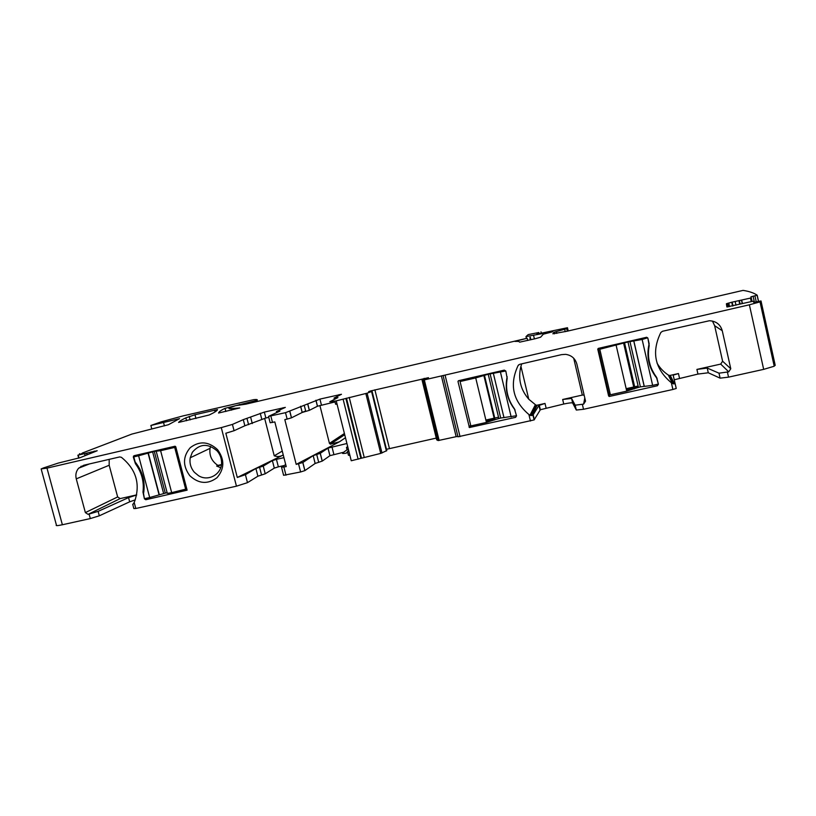 <?xml version="1.0" encoding="UTF-8"?>
<svg xmlns="http://www.w3.org/2000/svg" width="816" height="816" viewBox="0 0 816 816"><rect width="100%" height="100%" fill="white"/><g stroke="black" fill="none" stroke-linecap="round" stroke-linejoin="round"><path stroke-width="1.22" d="M132.712 504.288L133.844 508.562L135.803 508.49L236.456 486.183L221.279 427.604L46.991 468.129L41.147 468.914L43.483 467.945L58.303 463.07L80.172 457.664L97.186 450.738L78.234 455.104L82.416 453.329M46.991 468.129L62.373 524.759C57.416 525.81 55.427 525.902 56.406 525.025L41.228 469.231M62.373 524.759L90.311 518.568L99.317 515.804L129.673 501.82L128.551 497.607L98.124 511.367L88.067 514.355L85.374 512.591L76.265 478.859C75.286 474.739 76.092 471.169 78.693 468.17L83.742 465.253L119.646 456.94L121.39 457.297C136.211 469.384 140.597 484.153 134.558 501.616L133.355 503.972M175.736 446.678L187.109 490.171L145.789 499.729L144.422 498.841L142.973 492.099C144.238 481.797 141.729 472.321 135.425 463.702L133.324 457.072L134.099 455.695L175.042 446.23L175.736 446.678M189.771 475.667C182.621 465.824 182.774 456.491 190.25 447.668C199.461 440.732 208.559 441.374 217.546 449.626C224.737 459.561 224.553 468.925 216.985 477.727C207.733 484.571 198.665 483.888 189.771 475.667M221.279 427.604L232.438 424.412L243.29 419.638L264.343 412.09L265.863 418.006L268.78 417.333M278.317 411.845L278.174 411.295L276.44 411.478L285.325 407.398L264.343 412.09M278.174 411.295L279.919 411.101L268.535 416.374L285.508 412.672L287.14 419.087L284.815 419.628L296.208 464.375L302.797 462.519L304.858 470.618L300.604 471.974L298.534 463.865M370.648 391.496L370.525 390.986L368.669 391.629L372.086 391.303L367.108 393.19L336.223 400.87L329.776 401.768L337.967 397.576L334.06 398.045L341.486 394.281L319.933 399.106L285.508 412.672M370.525 390.986L428.461 377.686L422.005 379.828L423.351 380.103L438.141 440.569L436.682 439.824L422.005 379.838M732.574 306.02L731.728 302.226L726.403 303.766L726.893 306.959L752.23 301.4L753.158 301.267L753.739 302.318L761.012 300.961L760.012 301.889L749.374 304.796L423.351 380.103M731.728 302.226L750.465 298.085L751.24 301.604M538.458 333.785L536.928 334.019L538.223 332.704L538.478 333.775L567.467 327.726L566.753 328.654L554.207 332.183L552.871 333.785L566.957 331.255L743.06 290.384C749.2 291.332 753.902 292.934 757.187 295.198L750.924 296.82L751.281 297.83L750.465 298.085M538.223 332.704L538.815 332.52L539.08 333.652M552.82 331.663L525.983 336.6L528.197 334.601L538.815 332.52M552.84 331.735L543.344 334.172L540.62 337.192L535.418 338.681L519.659 342.149L518.69 341.384L514.896 341.404L527.146 338.252L527.677 340.496M82.334 453.043L131.855 434.081L168.422 424.718L179.561 418.659L150.868 425.483L161.282 421.821L182.978 415.915L253.776 399.646C256.826 399.35 257.917 399.575 257.05 400.309L224.992 408.347C220.952 410.315 218.821 411.876 218.586 413.029L239.761 407.939L231.183 408.632C228.541 408.867 228.215 408.52 230.183 407.602L235.661 405.674L245.912 404.144L527.146 338.252M217.495 409.571C217.321 410.672 214.557 412.468 209.212 414.977L178.592 422.433C179.469 421.25 181.876 419.72 185.834 417.863L194.973 414.742L217.495 409.571M135.272 499.861L129.673 501.82M761.012 300.961L775.088 364.752L774.221 366.231L763.674 369.362L728.535 377.145L720.11 378.155L708.288 372.779L697.955 374.075L674.23 379.777L673.169 375.125L678.453 373.555L670.232 375.391L674.455 383.775L675.118 383.51L676.24 388.467L672.894 389.477L583.522 409.285L576.31 410.04L572.659 403.022C571.914 402.584 568.946 402.92 563.744 404.022L540.365 409.724L534.113 419.914L457.97 436.805L443.149 375.901M673.169 375.125L676.24 388.467M441.385 375.972L456.154 436.672L457.868 436.407M456.154 436.672L438.141 440.569M386.478 449.3L436.254 438.1M372.086 391.303L386.804 450.616L380.725 453.4L351.247 460.754L336.223 400.87M347.545 451.656L348.442 455.257L349.88 455.328M343.658 452.248L329.96 455.665L322.249 461.091L320.28 453.308L328.042 448.086L346.922 443.506M318.689 462.284L316.71 454.481L313.191 455.624L315.119 463.488L322.249 461.091M315.119 463.488L304.858 470.618M281.602 467.466L283.601 475.3L300.604 471.974M284.243 465.518L278.358 466.834L276.44 459.347L283.937 457.664M265.22 473.79L263.242 466.089L259.58 467.282L261.559 475.004L265.22 473.79L274.298 468.119L278.358 466.834M261.559 475.004L257.887 476.218L247.483 482.654L245.422 474.688L237.293 477.462L225.838 433.235L234.07 430.715L232.438 424.412M236.456 486.183L247.483 482.654M136.69 494.965L128.551 497.607M109.191 459.357L109.181 465.263L117.647 496.944L120.187 498.596L136.7 494.894M133.671 503.543L132.753 504.288M167.117 492.619L149.685 497.525L138.608 455.767L133.793 456.878L135.15 461.968C142.678 471.434 145.472 481.96 143.534 493.537L144.422 498.841M133.324 457.072L139.791 454.379M217.138 450.932C208.029 443.139 199.767 443.588 192.352 452.268L190.23 457.776C189.383 463.172 190.76 468.007 194.361 472.27L198.472 475.657C208.61 482.174 222.564 473.77 221.534 461.642C221.289 457.592 219.82 454.022 217.138 450.932M243.29 419.638L244.861 425.768L234.07 430.715M244.861 425.768L265.863 418.006M268.566 416.507L270.157 422.749L274.819 421.933L286.222 466.609L281.54 467.242L285.702 464.59M335.039 401.931L317.485 406.225L309.315 410.356L302.226 412.447L291.445 417.843L287.14 419.087M337.039 404.134L335.621 404.236L334.846 401.186M348.605 450.228L346.443 453.115C343.189 453.655 341.914 453.614 342.649 452.982L348.269 448.892M657.064 363.151C659.869 367.965 663.622 371.933 668.314 375.044L669.355 375.431L673.557 383.887L671.374 382.775C654.769 368.822 651.26 352.053 660.838 332.479L662.531 331.255L709.41 320.739C716.111 321.137 720.395 324.452 722.252 330.704L730.769 368.75L728.719 371.841L720.701 364.089L696.905 369.413L707.227 368.077L708.288 372.779M707.227 368.077L718.998 373.177L728.719 371.841M521.72 363.854L520.934 366.302L528.758 399.218L535.979 405.164L530.696 415.538L528.901 414.518C512.815 400.85 509.225 384.509 518.119 365.497L519.721 364.313L561.551 354.634L565.559 354.348C571.435 355.184 575.198 358.418 576.861 364.048L585.531 401.125L583.624 404.124L584.786 397.902M573.699 358.224L582.328 395.077L562.673 399.483L571.588 398.443L575.168 405.185L583.624 404.124M515.6 417.343L469.414 427.523L457.98 381.47L458.439 380.725L504.308 370.127L505.818 371.056L507.175 378.328C505.308 389.477 507.736 399.636 514.447 408.796L516.528 415.864L515.6 417.343L516.518 415.813M608.634 395.974L609.409 396.443L657.431 385.754L658.42 384.224L656.36 376.982C649.475 367.598 647.088 357.184 649.199 345.719L647.894 338.252L646.68 337.263L598.25 348.412L597.761 349.177L608.634 395.974L608.685 393.22L610.082 393.547M757.187 295.198L758.554 301.39M79.529 453.655L79.723 454.4M720.701 364.089L722.609 361.202L714.653 325.727L712.439 321.065M669.355 375.431L670.232 375.391M673.557 383.887L674.455 383.775M535.979 405.164L537.152 405.205L532.001 415.466L532.96 415.079L534.113 419.914M532.96 415.079L538.948 405.43L545.017 403.441L537.152 405.205M530.696 415.538L532.001 415.466M347.687 446.566L346.484 447.433L347.912 447.474M316.71 454.481L320.28 453.308M313.13 455.654L302.797 462.519M263.242 466.089L272.381 460.612L276.44 459.347M259.58 467.282L255.898 468.476L245.422 474.688M727.954 304.807L726.699 305.102M237.293 477.462L283.254 455.002M264.639 418.312L274.237 455.818C277.43 456.98 280.429 456.685 283.244 454.93M210.569 446.362L210.049 448.351C209.131 455.624 211.742 461.305 217.892 465.395L216.658 466.048L220.687 467.711M296.208 464.375L339.456 441.793L345.464 437.723M319.892 405.481L329.44 443.374L330.388 444.21L339.456 441.793M305.663 410.938L302.144 412.406M520.934 366.323C517.864 378.644 520.475 389.599 528.748 399.177M582.328 395.077L584.123 395.107M486.152 421.209L494.751 419.291M649.179 343.852L647.894 338.252M650.362 365.65L648.067 357.122M599.954 348.024L599.801 349.258L627.983 341.945L642.131 339.487L652.647 385.366L658.369 384.091L656.707 377.512M626.443 389.895L634.593 388.069M634.675 388.059L638.408 387.223M598.271 348.412L608.685 393.22M647.68 337.783L642.131 339.487M221.35 464.987L216.658 466.048M221.411 464.6L217.892 465.395M498.535 417.2L494.598 418.078M494.465 418.108L485.867 420.036M653.259 372.249L649.822 365.548M638.122 386.009L634.389 386.845M634.318 386.866L626.168 388.681M462.091 379.889L460.081 381.531L475.718 377.92L486.448 422.433L470.832 425.911L460.081 381.531M505.798 370.974L488.213 374.238L475.718 377.92M484.327 375.38L494.975 419.679L486.448 422.433M494.975 419.679L500.708 418.037L516.497 415.732M507.164 376.696C504.635 388.997 507.277 400.095 515.1 409.999M186.823 488.896L171.666 492.629L160.609 450.687L174.695 447.433L185.742 489.488M156.254 451.483L167.178 492.874C166.515 493.486 168.014 493.405 171.666 492.629M149.685 497.525L144.881 498.596M175.807 446.944L174.695 447.433M165.24 492.915L154.285 451.401L160.609 450.687M154.285 451.401L138.608 455.767M624.291 343.036L634.766 388.487L626.739 391.15L610.378 394.791L599.801 349.258M634.766 388.487L640.387 386.866L652.647 385.366M649.138 343.76C646.16 356.653 648.812 368.24 657.094 378.522L657.145 378.655M89.107 514.121L90.311 518.568M134.191 502.432L135.803 508.49M99.317 515.804L98.124 511.367M120.187 498.596L88.067 514.355M117.647 496.944L85.374 512.591M109.181 465.263L76.265 478.859M150.266 497.393L145.789 499.729M143.851 491.66L142.973 492.099M136.252 463.345L135.425 463.702M247.013 418.557L248.584 424.667M252.287 423.565L250.716 417.476M260.243 413.253L261.763 419.189M283.101 407.704L283.264 408.337M276.716 412.58L276.471 411.601M272.493 422.474L270.861 416.068M285.967 475.218L283.907 467.119M289.884 411.407L291.506 417.812M302.165 412.478L300.594 406.286M305.786 411.397L304.215 405.215M307.826 404.165L309.386 410.326M317.434 406.256L315.914 400.258M321.443 405.093L319.933 399.106M339.252 395.413L339.058 394.638M334.091 398.147L334.407 399.401M336.008 397.81L336.182 398.494M343.128 399.269L358.142 459.224M345.984 398.443L360.958 458.296M346.392 398.228L361.335 457.99M349.228 397.402L364.14 457.082M365.833 393.536L380.725 453.4M367.108 393.19L381.98 453.023M371.637 391.547L386.396 450.973L371.596 391.568M386.417 450.952L371.668 391.537M372.004 391.292L371.831 390.609M389.436 448.504L374.881 389.813M424.32 379.012L424.147 378.338M424.34 379.93L439.13 440.446M445.179 375.533L460.03 436.642M671.374 382.775L672.894 389.477M727.413 372.137L728.535 377.145M749.374 304.796L763.674 369.362M528.901 414.518L530.461 421.036M582.379 404.399L583.522 409.285M761.053 301.318L775.2 365.415M727.117 306.989L726.403 303.766M728.402 306.826L727.617 303.307M729.565 306.632L728.749 302.981M733.003 305.918L732.156 302.134M735.991 305.174L735.175 301.512M739.704 304.093L738.98 300.869M740.122 303.97L739.418 300.788M742.213 303.481L741.509 300.308M742.407 303.44L741.703 300.257M751.281 297.83L752.077 301.43M753.107 296.228L754.443 302.267M754.912 295.82L756.259 301.91M554.003 332.296L554.36 333.815M556.328 331.541L556.767 333.428M564.682 329.287L565.233 331.663M566.957 328.552L567.559 331.123M567.467 327.726L568.222 330.959M538.162 332.744L538.417 333.795M526.014 336.702L526.3 337.936M533.582 335.458L534.398 338.915M547.383 332.5L547.526 333.081M548.27 332.296L548.403 332.877M551.065 331.643L551.198 332.204M517.283 340.69L517.426 341.282M529.941 337.467L530.502 339.833M530.267 337.151L530.89 339.742M231.183 408.632L231.571 410.142M224.992 408.347L225.808 411.499M239.435 404.43L239.608 405.103M247.727 403.053L247.88 403.655M253.093 401.717L253.246 402.319M254.857 401.207L255.031 401.87M256.856 400.411L257.101 401.37M257.05 400.309L257.305 401.329M163.537 422.494L164.434 425.901M78.234 455.104L79.03 458.051M81.223 466.201L81.467 467.078M85.109 455.654L84.589 453.737M85.241 455.593L84.731 453.706M86.904 454.92L86.465 453.288M87.302 454.757L86.873 453.186M91.463 453.064L91.157 451.962M94.238 451.942L94.044 451.207M94.574 451.799L94.391 451.126M189.2 416.344L190.128 419.893M194.973 414.742L195.962 418.516M214.618 410.101L215.077 411.886M718.998 373.177L720.11 378.155M696.905 369.413L697.955 374.075M678.453 373.555L679.504 378.185M575.168 405.185L576.31 410.04M571.588 398.443L572.659 403.022M562.673 399.483L563.744 404.022M545.017 403.441L546.088 407.969M538.948 405.43L540.029 409.979M533.205 414.895L534.358 419.72M347.065 449.769L346.525 447.607M333.866 454.43L331.969 446.862M329.899 455.705L327.991 448.117M304.919 470.577L302.858 462.478M272.381 460.612L274.298 468.119M257.887 476.218L255.898 468.476M672.466 383.52L668.314 375.044M722.252 330.704L714.653 325.727M730.769 368.75L722.609 361.202M529.972 415.232L535.306 404.858M518.119 365.497L518.731 364.793M469.781 427.553L471.209 425.83M469.037 427.084L470.648 425.167M457.98 381.47L459.082 380.582M649.199 345.719L648.853 344.923M657.431 385.754L656.941 384.407M609.409 396.443L609.44 393.689M274.237 455.818L282.265 451.095M344.413 433.5L329.44 443.374M484.204 375.442L494.863 419.761M488.213 374.238L498.831 418.455M490.09 373.81L500.708 418.037M493.333 373.3L503.982 417.67M493.354 373.33L504.002 417.721M500.463 372.198L511.163 416.915M163.577 493.292L152.612 451.789M159.283 494.588L148.288 453.013M159.049 494.69L148.043 453.104M616.182 345.474L626.739 391.15M624.23 343.097L634.705 388.559M627.983 341.945L638.418 387.304M629.942 341.496L640.387 386.866M633.736 340.864L644.201 386.386M633.818 340.874L644.283 386.417M654.616 374.513L650.036 366.19M89.413 463.937L78.693 468.17M133.447 456.175L135.211 455.44M289.813 411.437L291.445 417.843M302.226 412.447L300.655 406.256M307.765 404.185L309.315 410.356M317.485 406.225L315.976 400.228M345.892 398.483L360.876 458.357M346.474 398.188L361.417 457.939M760.012 301.889L774.221 366.231M726.689 303.613L727.433 306.959M751.199 297.881L751.985 301.451M750.924 296.82L751.067 297.442M757.095 295.229L758.452 301.41M554.207 332.183L554.584 333.785M566.753 328.654L567.344 331.174M540.998 331.837L541.314 333.173M529.849 337.518L530.4 339.854M225.032 408.316L225.859 411.488M245.718 403.471L245.891 404.144M256.948 400.37L257.203 401.35M150.909 425.605L151.776 428.91M77.887 455.165L78.693 458.153M80.906 466.385L81.131 467.211M185.834 417.863L186.578 420.719M539.284 405.185L540.365 409.724M329.96 455.665L328.042 448.086M322.187 461.132L320.219 453.339M313.191 455.624L315.17 463.447M210.049 448.351L190.23 457.776M469.414 427.523L470.812 425.84M609.144 396.454L609.185 393.689M344.709 434.704L330.388 444.21M483.888 375.584L494.557 419.944M484.469 375.309L495.118 419.597M623.669 343.373L634.165 388.916M624.556 342.914L635.021 388.324"/></g></svg>
